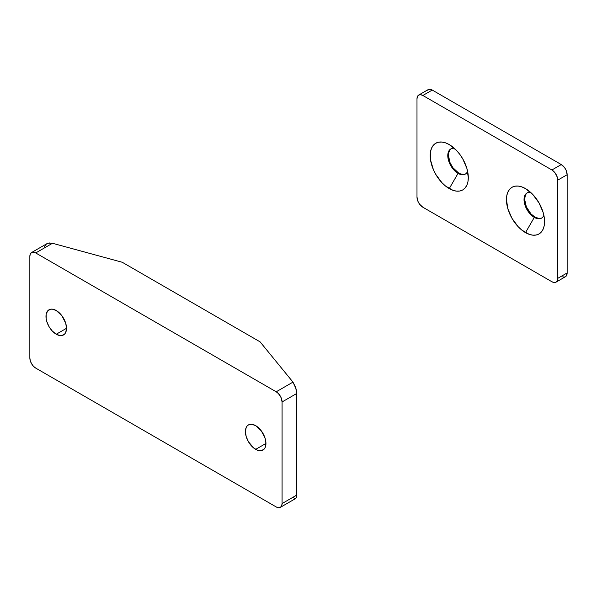 <?xml version="1.0" encoding="UTF-8"?>
<svg xmlns="http://www.w3.org/2000/svg" width="597" height="597" viewBox="0 0 597 597"><rect width="100%" height="100%" fill="white"/><g stroke="black" fill="none" stroke-linecap="round" stroke-linejoin="round"><path stroke-width="0.9" d="M56.245 334.23A14.515 8.38 60 0 1 46.76 321.432A14.515 8.38 60 0 1 48.984 309.806A14.515 8.38 60 0 1 56.245 310.522L52.32 309.156L50.544 309.224L47.708 310.865L46.178 314.253L46.178 318.873L46.76 321.432L48.984 326.566L52.32 331.059L56.245 334.23L60.178 335.596L61.946 335.521L64.782 333.887L65.73 332.387L66.513 328.305L56.245 334.23L66.513 328.305L65.73 323.313L61.946 315.813L56.245 310.522A14.515 8.38 60 0 1 65.73 323.313A14.515 8.38 60 0 1 63.506 334.947A14.515 8.38 60 0 1 56.245 334.23M255.68 449.369A14.515 8.38 60 0 1 246.195 436.579A14.515 8.38 60 0 1 248.419 424.945A14.515 8.38 60 0 1 255.68 425.661L251.755 424.295L248.419 424.945L247.143 426.004L246.195 427.504L245.412 431.594L246.195 436.579L248.419 441.705L253.68 447.989L257.68 450.302L261.382 450.668L264.217 449.034L265.165 447.526L265.949 443.444L255.68 449.369L265.949 443.444L265.165 438.459L261.382 430.952L255.68 425.661A14.515 8.38 60 0 1 265.165 438.459A14.515 8.38 60 0 1 262.941 450.093A14.515 8.38 60 0 1 255.68 449.369M31.566 252.538L46.85 243.718L49.432 242.957L52.484 243.27L35.716 252.949L276.21 391.796L292.978 382.117L260.083 341.85L122.236 262.262L52.484 243.27L35.716 252.949A8.298 4.791 60 0 0 31.566 252.538A8.298 4.791 60 0 0 29.85 256.337L29.85 357.931L29.85 256.337L30.298 254.001L31.566 252.538L33.469 252.173L35.716 252.949L276.21 391.796L278.456 393.61L281.09 397.624L282.075 401.96L282.075 503.555L296.739 495.092L296.455 497.331L295.642 498.532L296.455 497.331L296.739 495.092L296.739 413.811L296.739 495.092L282.075 503.555L282.075 401.96L296.739 393.49L296.739 413.811L296.739 393.49L296.105 388.953L292.978 382.117L260.083 341.85L122.236 262.262L52.484 243.27L48.059 243.203L45.857 244.472L44.671 246.591M292.978 497.264L295.067 498.674M282.075 503.555L281.627 505.89L280.359 507.353L278.456 507.726L276.21 506.943L35.716 368.095L33.469 366.282L31.566 363.715L30.298 360.782L29.85 357.931A8.298 4.791 60 0 0 35.716 368.095L276.21 506.943A8.298 4.791 60 0 0 280.359 507.353A8.298 4.791 60 0 0 282.075 503.555M292.978 382.117L276.21 391.796A8.298 4.791 60 0 1 282.075 401.96L296.739 393.49L295.642 387.356L292.978 382.117M527.345 192.809A14.515 8.38 -120 0 0 525.487 204.532A14.515 8.38 -120 0 0 534.89 217.054L534.3 217.39A14.515 8.38 60 0 1 524.815 204.599A14.515 8.38 60 0 1 527.047 192.965A14.515 8.38 60 0 1 530.599 192.346A14.515 8.38 -120 0 0 524.211 201.89A14.515 8.38 -120 0 0 534.3 217.39L525.502 232.629A26.962 15.567 60 0 1 506.443 199.614A26.962 15.567 60 0 1 525.502 188.607L521.785 186.883L518.211 186.07L514.913 186.204L512.025 187.271L509.651 189.242L507.89 192.025L506.808 195.532L506.443 199.614L507.89 208.875L512.025 218.405L518.211 226.748L521.785 230.061L529.226 234.36L532.8 235.166L536.091 235.039L538.987 233.964L541.352 232.002L543.113 229.211L544.203 225.711L544.203 217.121L543.113 212.36L538.987 202.838L532.8 194.495L525.502 188.607A26.962 15.567 60 0 1 544.568 221.629A26.962 15.567 60 0 1 525.502 232.629L534.3 217.39A14.515 8.38 -120 0 0 543.874 215.345A14.515 8.38 60 0 1 541.561 218.114A14.515 8.38 60 0 1 534.3 217.39L534.89 217.054L538.815 218.42L540.591 218.345M451.086 148.78A14.515 8.38 -120 0 0 449.235 160.503A14.515 8.38 -120 0 0 458.638 173.026L458.048 173.369A14.515 8.38 60 0 1 448.563 160.578A14.515 8.38 60 0 1 450.787 148.944A14.515 8.38 60 0 1 454.339 148.325A14.515 8.38 -120 0 0 447.959 157.869A14.515 8.38 -120 0 0 458.048 173.369L449.25 188.607A26.962 15.567 60 0 1 430.183 155.586A26.962 15.567 60 0 1 449.25 144.578L445.526 142.855L441.952 142.049L438.661 142.176L435.773 143.243L433.4 145.213L431.638 148.004L430.549 151.504L430.549 160.093L433.4 169.675L435.773 174.376L441.952 182.719L445.526 186.04L452.966 190.331L456.541 191.144L459.839 191.01L462.727 189.943L465.1 187.973L466.861 185.189L467.944 181.682L468.309 177.6L466.861 168.339L462.727 158.809L459.839 154.407L456.541 150.466L449.25 144.578A26.962 15.567 60 0 1 468.309 177.6A26.962 15.567 60 0 1 449.25 188.607L458.048 173.369A14.515 8.38 -120 0 0 467.623 171.324A14.515 8.38 60 0 1 465.309 174.085A14.515 8.38 60 0 1 458.048 173.369L458.638 173.026L460.638 173.958L464.339 174.324M427.362 90.251L429.997 89.274L432.235 90.057L561.284 164.563L564.546 167.585L566.165 170.384L567.15 174.72L567.15 272.933L566.165 276.127L564.546 277.06L562.426 276.851M526.353 193.689L525.405 195.189L524.621 199.271L526.353 206.86L530.957 213.883L534.89 217.054A14.515 8.38 -120 0 0 541.845 217.935M450.101 149.66L448.563 153.048L448.369 155.25L450.101 162.832L452.929 167.742L458.638 173.026A14.515 8.38 -120 0 0 465.593 173.906M557.762 180.137L567.15 174.72A8.298 4.791 -120 0 0 561.284 164.563L551.897 169.981A8.298 4.791 60 0 1 557.762 180.137L567.15 174.72L567.15 272.933L557.762 278.351A8.298 4.791 60 0 1 556.046 282.15A8.298 4.791 60 0 1 551.897 281.739L422.855 207.234A8.298 4.791 60 0 1 416.99 197.077L416.99 98.863A8.298 4.791 60 0 1 418.706 95.065A8.298 4.791 60 0 1 422.855 95.475L432.235 90.057L561.284 164.563L551.897 169.981L422.855 95.475L432.235 90.057A8.298 4.791 -120 0 0 428.094 89.647L418.706 95.065L420.609 94.699L422.855 95.475L551.897 169.981L555.158 173.003L557.322 177.287L557.762 180.137L557.762 278.351L557.762 180.137M418.706 95.065L417.437 96.527L416.99 98.863L416.99 197.077L417.975 201.405L419.594 204.211L422.855 207.234L551.897 281.739L554.143 282.515L556.046 282.15L565.434 276.732A8.298 4.791 -120 0 0 567.15 272.933L557.762 278.351L557.322 280.687L556.046 282.15M295.642 498.532L280.359 507.353"/></g></svg>
